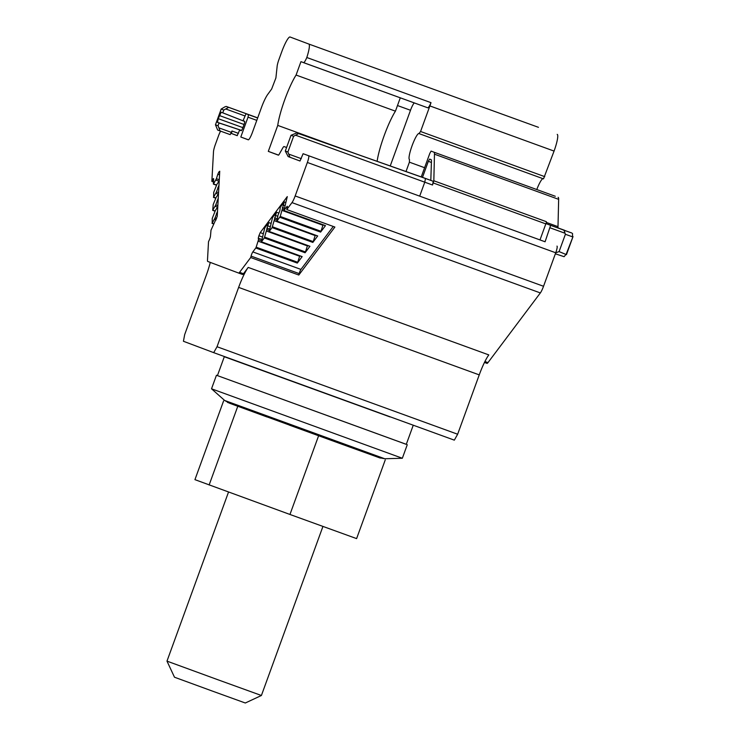 <?xml version="1.0" encoding="UTF-8"?>
<svg xmlns="http://www.w3.org/2000/svg" width="740" height="740" viewBox="0 0 740 740"><rect width="100%" height="100%" fill="white"/><g stroke="black" fill="none" stroke-linecap="round" stroke-linejoin="round"><path stroke-width="1.11" d="M248.252 139.804L240.805 137.011L248.455 139.795M240.805 137.011L248.02 117.179L248.492 114.672L246.032 113.747L257.659 117.975L248.492 114.672M248.242 139.804A8.371 1.378 -70 0 0 252.405 132.423L261.423 107.624A16.752 2.766 -70 0 1 267.686 94.48L271.663 89.004L275.9 77.95L277.121 66.526A8.371 1.378 -70 0 1 278.952 59.468L281.755 51.763A16.752 2.766 -70 0 1 290.071 37L308.83 44.048A16.752 2.766 -70 0 1 306.813 57.507A8.371 1.378 -70 0 1 303.539 62.641L427.729 107.8A8.371 1.378 -70 0 0 431.004 102.666L306.813 57.507M538.452 127.317A16.752 2.766 -70 0 0 538.442 127.317L308.83 44.048M419.33 133.709L543.512 178.867L554.066 151.08A16.752 2.766 -70 0 0 557.211 134.375M543.067 178.71A13.819 2.285 -70 0 0 536.778 189.533M555.278 196.257L433.908 152.162A16.752 2.766 -70 0 1 434.463 154.179L433.834 180.773L432.53 185.009L433.233 181.281L423.659 177.776L433.233 181.281M559.745 228.623L558.256 228.068A8.371 1.378 -70 0 1 557.997 226.653L558.654 199.338A16.752 2.766 -70 0 0 558.099 197.321M545.084 241.776L303.104 153.717L545.084 241.776L550.625 225.339L546.61 223.832A8.371 1.378 -70 0 1 546.361 222.426L557.997 226.653M555.37 253.792L564.102 256.688L566.211 254.153L573.019 236.606L566.452 254.653L559.088 251.591L555.721 252.812A6.697 1.11 -70 0 0 556.989 246.106M295.168 195.952L307.359 162.467L555.731 252.784L543.539 286.278L295.168 195.952A8.371 1.378 -70 0 1 291.976 202.612L286.759 209.549L334.887 227.051L298.812 275.03L299.191 273.606A3.349 0.555 -70 0 1 300.958 269.416L333.25 226.449M486.985 363.368L484.46 362.452L486.985 363.368A8.371 1.378 -70 0 0 487.956 362.637L540.348 292.929A8.371 1.378 -70 0 0 543.539 286.278M228.697 107.356L226.237 106.431L225.034 106.773L221.186 109.058L223.776 110.029L228.697 107.356L257.687 117.9L226.237 106.431L257.696 117.873M244.672 121.332L243.062 120.703L246.032 113.747L257.659 117.975M241.314 130.675L239.64 130.111L237.179 135.651L231.49 133.505L231.962 130.999L238.456 133.367M239.64 130.111L241.185 130.693A3.33 0.546 -70 0 0 241.194 130.703A3.33 0.546 -70 0 0 242.84 127.761L243.987 124.607A3.33 0.546 -70 0 0 244.616 121.286L243.062 120.703M230.196 134.634L220.104 130.962L230.196 134.634L231.962 130.999M244.718 121.471L222.758 112.813L223.776 110.029M241.527 130.471L219.059 122.97L218.041 125.763L220.104 130.962L217.643 130.037L215.46 124.792L221.186 109.058M220.622 131.147A6.697 1.11 -70 0 0 218.522 135.79L215.34 144.55A8.371 1.378 -70 0 0 213.499 151.709L211.853 181.393L213.481 181.985M219.688 172.272L218.874 171.976L219.743 171.227L217.236 216.441L211.002 230.196L210.493 235.995A3.349 0.555 -70 0 1 209.143 240.343L208.513 241.684L207.487 260.258A8.371 1.378 -70 0 0 207.755 261.451L238.613 273.042A8.371 1.378 -70 0 0 238.613 273.051A8.371 1.378 -70 0 0 239.575 272.32L250.694 257.529L298.812 275.03M211.853 181.393L212.482 180.061L213.564 180.449M219.271 179.746L216.422 178.71L213.398 184.121L213.638 179.062A3.349 0.555 -70 0 0 213.536 178.59A3.349 0.555 -70 0 0 212.482 180.061M217.532 211.205L215.044 217.93L212.186 223.156L212.26 218.365L215.47 210.29L217.773 206.858M218.254 198.181L215.766 204.952L212.704 210.243L213.213 204.527L216.191 197.312L218.485 193.88M218.966 185.204L216.478 191.975L213.62 197.201L213.694 192.409L216.903 184.334L219.207 180.902M215.793 180.051L219.068 181.235M219.54 174.862L217.81 174.233L216.422 178.71M218.874 171.976L217.81 174.233M242.489 274.457L238.613 273.051L242.489 274.457A8.371 1.378 -70 0 0 243.46 273.735L239.575 272.32M248.205 267.418A25.123 4.144 -70 0 0 238.632 287.388L217.033 346.736L213.703 352.647L454.323 440.143L457.644 434.232L479.243 374.884A25.123 4.144 -70 0 1 488.816 354.913L248.205 267.418L243.46 273.735M250.694 257.529L251.073 256.105L299.191 273.606M300.958 269.416L252.83 251.914A3.349 0.555 -70 0 0 251.073 256.105M280.229 216.459L276.862 221.214L278.018 215.1L279.84 210.78L280.293 207.228L284.299 201.891L280.229 216.459L320.975 231.278L320.614 232.092L325.471 225.626L283.947 210.53L286.898 206.59L287.397 206.774M276.954 221.14L317.7 235.958L312.844 242.424L272.098 227.606L269.193 231.472L309.94 246.291L305.084 252.756L264.328 237.938L261.423 241.795L302.17 256.614L297.314 263.079L255.79 247.983L252.83 251.914M261.461 240.796L258.519 239.732L256.16 247.169L297.683 262.275L297.314 263.079M256.16 247.169L255.79 247.983M297.683 262.275L299.774 255.855M258.14 241.157L299.663 256.262M261.71 239.409L258.269 238.16L258.519 239.732M262.182 236.929L258.907 235.746L258.269 238.16M263.338 233.729L260.23 232.601L258.907 235.746M284.299 201.891L285.862 202.464M283.947 210.53L287.286 196.609L260.23 232.601M261.423 241.795L264.763 227.883L268.768 222.555L264.328 237.938M271.108 223.406L268.768 222.555M269.193 231.472L272.533 217.551L276.538 212.223L272.098 227.606M278.869 213.074L276.538 212.223M286.759 209.549L287.139 208.116A3.349 0.555 -70 0 0 287.286 206.303A3.349 0.555 -70 0 0 286.898 206.59M307.359 162.467A6.697 1.11 -70 0 0 308.608 155.788M291.024 135.3L296.777 132.904L298.581 133.579L293.614 136.271L291.024 135.3L285.298 151.043L288.156 156.575L289.969 157.259L287.888 152.014L293.614 136.271M299.987 161.006L289.969 157.259L299.987 161.006L303.104 153.717M286.584 147.51L284.068 146.557A6.697 1.11 -70 0 0 282.671 148.13L279.257 154.179A4.19 0.694 -70 0 1 278.388 155.16L268.305 151.367L278.573 155.104M268.305 151.367L277.75 125.402L355.182 153.559M400.294 97.819L395.438 111.167L296.083 75.045A33.494 5.532 -70 0 0 277.75 125.402M395.438 111.167A33.494 5.532 -70 0 0 377.132 161.32M296.083 75.045L300.949 61.66L427.729 107.8M406.001 171.532L409.405 162.18L409.488 159.535A13.819 2.285 -70 0 1 412.069 145.762A13.819 2.285 -70 0 1 418.933 133.561L420.57 131.498L429.885 105.922A16.752 2.766 -70 0 0 431.004 102.666M559.088 251.591L565.397 234.275L563.982 230.196L571.844 233.026M540.015 239.862L546.361 222.426M421.245 176.925L429.838 153.319L431.087 151.099L433.908 152.162M419.321 133.709L543.512 178.867M558.108 227.92L565.619 230.917M218.041 125.763L215.46 124.792M222.758 112.813L221.204 112.23L218.208 118.668L217.505 122.387L219.059 122.97M213.703 352.647L183.428 341.269L184.686 334.582L206.284 275.234A25.123 4.144 -70 0 0 210.28 262.395M320.975 231.278L323.065 224.858M272.468 226.792L313.214 241.61L315.305 235.191M313.214 241.61L312.844 242.424M264.698 237.124L305.444 251.942L307.535 245.523M305.444 251.942L305.084 252.756M284.697 205.665L282.985 205.036M269.943 226.607L267.454 225.7M277.713 216.274L275.215 215.368M287.888 152.014L285.298 151.043M431.42 162.486L428.34 161.302L422.494 177.36M428.34 161.302L429.589 159.082L431.189 159.683L431.466 160.7L430.81 180.375M414.363 102.934A8.371 1.378 -70 0 0 410.506 110.269L390.23 165.954M572.538 233.516L572.52 236.837L565.397 234.275M457.644 434.232L217.033 346.736M217.384 213.795L216.431 213.453M215.044 217.93L216.598 218.494M216.136 219.891L214.415 219.271M217.634 207.2L215.137 206.284M215.766 204.952L217.838 205.702M218.106 200.817L217.153 200.466M218.356 194.222L215.858 193.306M216.478 191.975L218.55 192.724M217.875 187.488L218.818 187.84M322.964 225.265L282.208 210.447M283.984 209.531L282.588 209.022M284.234 208.134L282.338 207.45M315.194 235.597L274.447 220.779M276.991 220.141L274.827 219.355M277.241 218.744L274.577 217.782M307.433 245.93L266.678 231.111M269.231 230.473L267.057 229.678M269.48 229.076L266.807 228.105M390.11 416.796L224.303 356.726L390.054 416.935M322.945 526.418L261.405 695.489L218.032 679.801L166.981 661.125L228.521 492.054M261.405 695.489L245.31 703L212.778 691.234L174.492 677.22L166.981 661.125M255.661 412.587L379.232 457.699L384.745 458.745L224.673 400.479L211.52 388.796L216.45 375.254L406.288 444.352L413.161 425.463M216.45 375.254L406.288 444.324M211.52 388.796L402.338 458.254L407.268 444.712M227.559 402.403L228.336 402.745M232.656 404.373L267.001 416.953M289.368 425.111L342.703 444.509M351.278 447.617L380.351 458.088M223.582 400.96L194.935 479.649L289.96 514.466L356.606 538.609L385.244 459.919M237.771 406.297L209.133 484.987M318.607 435.777L289.96 514.466M256.789 120.37L248.02 117.179M231.49 133.505L237.29 135.614M244.811 115.893L225.894 109.02M231.444 132.414L219.022 127.9M213.564 183.936L216.579 185.037M487.956 362.637L484.913 361.536M540.348 292.929L291.976 202.612M320.614 232.092L279.859 217.273M419.7 196.119L424.769 182.188L432.53 185.009M295.741 135.263L424.769 182.188L425.472 178.46L298.581 133.579M288.868 154.151L301.3 158.674M286.593 147.482L284.068 146.557L286.593 147.482M554.066 151.08L429.885 105.922M550.153 227.846L564.74 233.146M563.982 230.196L550.625 225.339M558.256 228.068L546.61 223.832M546.379 221.695L433.834 180.773M558.654 199.338L434.463 154.179M424.603 167.712L409.405 162.18M544.76 176.656L420.57 131.498M558.117 227.948L564.601 230.297M217.505 122.387L241.564 130.425M221.204 112.23L244.718 121.499M212.186 223.156L213.647 223.684M212.898 210.179L215.137 210.993M213.62 197.201L215.858 198.015M479.243 374.884L238.632 287.388M545.824 223.896L433.279 182.974M423.659 177.776L296.768 132.904L431.42 180.597M397.482 105.533L410.506 110.269M242.886 127.641L218.208 118.668M219.355 115.523L244.034 124.496M431.254 159.729L429.589 159.082M213.398 184.121L216.478 185.24M283.846 210.595L325.378 225.7M212.019 223.341L213.546 223.896M212.732 210.363L215.044 211.196M213.453 197.376L215.756 198.218M276.862 221.214L317.608 236.032M269.092 231.537L309.847 246.355M261.331 241.869L302.077 256.688M217.431 375.615L224.303 356.726M224.673 400.479L229.576 403.226L351.139 447.571M384.745 458.745L402.338 458.254"/></g></svg>

